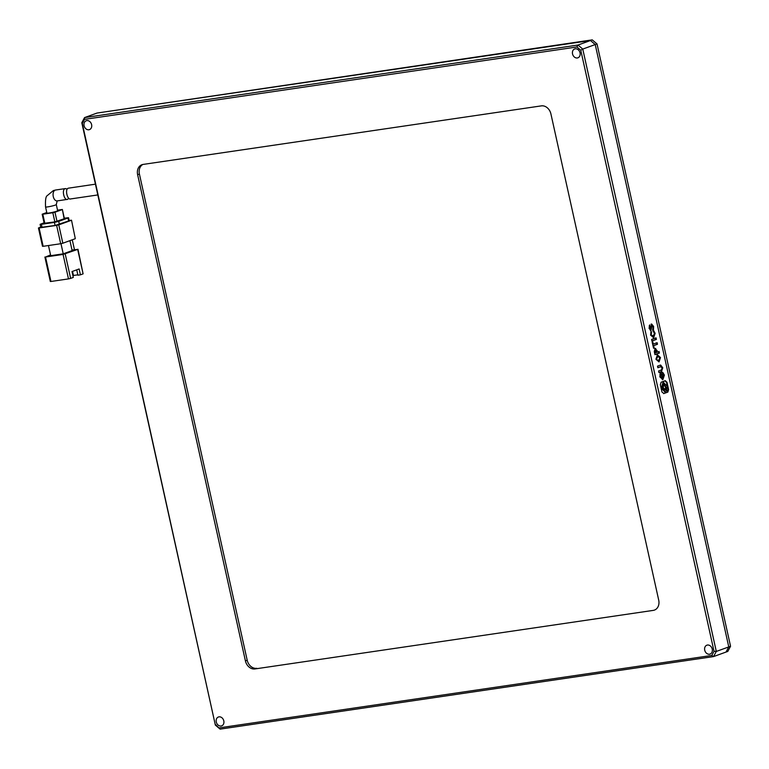 <?xml version="1.0" encoding="UTF-8"?>
<svg xmlns="http://www.w3.org/2000/svg" width="769" height="769" viewBox="0 0 769 769"><rect width="100%" height="100%" fill="white"/><g stroke="black" fill="none" stroke-linecap="round" stroke-linejoin="round"><path stroke-width="1.15" d="M592.236 39.873L597.013 43.91L730.55 646.268L727.81 651.41L726.032 652.054L728.772 646.921L595.225 44.554L590.457 40.526L97.009 113.062L592.236 39.873L97.009 113.062L84.552 117.59L81.802 122.732L82.312 123.501L84.513 119.368L84.552 117.59L577.99 45.044L576.923 46.976L84.513 119.368M597.013 43.91L595.225 44.554L590.457 40.526L577.99 45.044L582.767 49.081L595.225 44.554L728.772 646.921L716.304 651.439L714.026 651.314L711.825 655.448L713.565 656.582L726.032 652.054L728.772 646.921L730.55 646.268M95.423 184.166L68.287 188.194C64.625 189.261 67.518 200.555 70.748 198.883M45.544 206.938L46.899 213.051A5.508 0.538 -12.5 0 0 50.696 212.734A5.508 0.538 -12.5 0 0 56.656 211.215A5.508 0.538 -12.5 0 0 57.646 210.668L56.291 204.554A5.508 0.538 167.5 0 1 55.301 205.102A5.508 0.538 167.5 0 1 49.341 206.611A5.508 0.538 167.5 0 1 45.544 206.938C45.227 200.161 45.794 196.393 47.226 195.643L53.33 190.587L55.599 190.02A5.508 3.268 -98.4 0 1 55.993 190.001M68.816 198.412L67.537 199.354C64.327 201.036 61.453 189.732 65.115 188.655L67.288 188.972M63.068 254.433L68.489 278.897L50.956 281.473L45.534 257.009L63.068 254.433L77.669 249.406L83.1 273.86L80.428 274.831L79.12 268.967L72.007 271.553L73.305 277.417L70.633 278.388L65.211 253.924M69.931 240.649L72.132 250.598L63.231 253.828L50.716 255.673L48.466 245.532M50.543 254.923L45.534 257.009M72.007 250.04L77.669 249.406M68.489 278.897L70.633 278.388M60.982 243.686L63.231 253.828M75.304 238.698L71.517 220.203L75.304 238.698L62.837 243.225L58.771 224.875L71.229 220.357M60.693 243.735L43.16 246.311L39.094 227.96L56.627 225.384L60.693 243.735L62.837 243.225M74.458 249.685L72.267 239.803M83.1 273.86L77.957 249.243M76.727 269.832L77.919 275.206L80.428 274.831M72.526 271.361L73.44 275.475L77.842 274.831M71.517 220.203L69.133 220.472M40.699 227.105L38.45 227.98L42.516 246.33M42.064 227.374L41.382 224.317L40.094 224.346L40.767 227.413L55.089 225.461L69.2 220.77L68.518 217.714L67.951 218.031L68.633 221.088M39.094 227.96L38.45 227.98M58.771 224.875L56.627 225.384M64.308 218.175L68.518 217.714M59.376 224.442L58.694 221.385L67.951 218.031M58.694 221.385L54.407 222.404L55.089 225.461M41.382 224.317L54.407 222.404M40.094 224.346L44.064 222.799M44.487 223.241L54.868 221.914L64.413 218.665L62.376 209.485L64.125 218.819M57.012 221.405L54.974 212.234L62.097 209.649M44.842 223.385L42.814 214.215L52.83 212.734L54.868 221.914M46.774 212.504L42.17 214.224L44.198 223.404M62.376 209.485L57.531 210.129M42.814 214.215L42.17 214.224M54.974 212.234L52.83 212.734M67.537 199.354L57.194 200.911A5.508 3.268 -98.4 0 1 53.215 196.268A5.508 3.268 -98.4 0 1 55.214 190.116A5.508 3.268 -98.4 0 1 55.599 190.02L65.509 188.559M223.798 720.88A4.72 3.768 70 0 1 221.655 725.869A4.72 3.768 70 0 1 216.281 721.985A4.72 3.768 70 0 1 218.434 716.996A4.72 3.768 70 0 1 223.798 720.88M712.238 649.074A4.72 3.768 70 0 1 710.085 654.063A4.72 3.768 70 0 1 704.721 650.18A4.72 3.768 70 0 1 706.865 645.191A4.72 3.768 70 0 1 712.238 649.074M91.617 124.636A4.72 3.768 70 0 1 89.464 129.625A4.72 3.768 70 0 1 84.1 125.741A4.72 3.768 70 0 1 86.243 120.752A4.72 3.768 70 0 1 91.617 124.636M580.047 52.83A4.72 3.768 70 0 1 577.904 57.819A4.72 3.768 70 0 1 572.54 53.936A4.72 3.768 70 0 1 574.683 48.947A4.72 3.768 70 0 1 580.047 52.83M653.227 610.394L254.962 668.943A9.439 7.536 70 0 1 245.407 660.869L137.632 174.707A9.439 7.536 70 0 1 141.919 164.72A9.439 7.536 70 0 1 143.111 164.422L541.376 105.872A9.439 7.536 70 0 1 550.921 113.947L658.706 600.108A9.439 7.536 70 0 1 654.409 610.096A9.439 7.536 70 0 1 653.227 610.394L254.962 668.943M82.312 123.501L215.349 725.09L220.117 729.127L215.57 724.6M219.415 727.839L711.825 655.448M714.026 651.314L580.768 50.225L582.767 49.081L716.304 651.439L713.565 656.582L220.117 729.127M576.923 46.976L580.768 50.225M245.407 660.869L247.195 660.225A9.439 7.536 -110 0 0 256.74 668.299M142.842 164.47A9.439 7.536 -110 0 0 139.41 174.054L137.632 174.707M247.195 660.225L139.41 174.054M81.802 122.732L215.349 725.09M651.593 339.446L651.939 341.003L656.39 339.389L656.044 337.831L651.593 339.446M653.304 336.063L651.189 334.784L651.343 331.439L650.564 335.121L653.621 337.706L655.15 333.39L653.756 330.737L652.91 331.045L654.467 333.237L653.304 336.063L652.602 336.197M653.266 337.783L655.15 333.39M650.516 328.94L649.699 328.055L649.805 324.903L649.065 328.325L650.882 330.564L652.064 325.614L653.083 326.892L652.679 330.093L653.458 329.805L653.612 326.45L651.641 324.018L650.257 328.978M650.382 330.641L651.747 325.662M668.607 389.575L667.002 382.337L665.329 380.693L661.109 382.222L660.36 384.74L661.965 391.988L663.878 393.536L667.857 392.094L668.607 389.575L668.107 389.652L666.502 382.404L664.829 380.77M663.609 393.603L667.357 392.171L668.107 389.652M652.141 341.926L653.544 348.232L654.159 348.011L653.64 345.656L657.466 344.262L657.12 342.666L653.285 344.06L652.766 341.705L652.141 341.926M655.159 348.472L654.284 351.587L654.967 354.663L659.418 353.048L659.071 351.491L657.524 352.058L655.515 348.367M659.023 361.939L660.513 357.566L657.447 354.845L655.919 359.238L659.023 361.939L660.513 357.566M657.841 367.64L660.658 366.717L662.157 367.938L661.378 369.976L658.591 370.985L658.937 372.581L661.503 371.648L662.763 367.745L660.629 365.044L657.514 366.14L657.87 367.736L660.744 366.688M662.561 378.002L660.446 376.656L660.417 373.186L659.831 376.877L662.888 379.598L664.397 375.109L662.705 372.321L661.052 372.927L661.849 376.541L662.474 376.31L662.003 374.186L662.753 373.917L663.791 375.301L661.974 378.098M662.061 378.079L659.946 376.723L660.023 373.734M660.283 374.916L660.782 374.849M659.946 376.723L660.446 376.656M661.83 376.435L661.503 374.263L662.753 373.917M661.503 374.263L662.003 374.186M661.974 376.387L662.474 376.31M662.272 379.703L664.397 375.109M663.897 375.185L662.205 372.398M662.388 379.675L662.888 379.598M658.918 372.475L661.503 371.648M661.004 371.715L662.763 367.745M662.263 367.822L660.369 365.102M660.013 357.643L656.947 354.913M657.995 356.412L656.034 359.085L658.168 360.421M656.034 359.085L658.062 360.45M658.668 360.353L659.927 357.777L657.803 356.47L656.534 359.008M657.524 352.058L656.678 350.606L657.187 350.529M656.678 350.606L654.659 348.54M654.948 354.567L658.918 353.125L658.591 351.664M658.918 353.125L659.418 353.048M655.448 350.068L654.467 351.731L654.746 352.952L656.88 352.289L655.515 350.058L655.246 352.884M654.467 351.731L654.977 351.654M653.285 344.06L652.785 344.137L652.285 341.878M653.525 348.136L653.141 345.723L656.966 344.339L656.639 342.839M656.966 344.339L657.466 344.262M653.141 345.723L653.64 345.656M653.66 348.078L654.159 348.011M666.069 388.143L665.512 389.595M665.906 390.258L666.723 390.316M663.83 384.375L665.762 387.586L667.405 388.172L667.223 386.163L663.464 382.549L661.744 388.153L665.156 391.863L666.598 390.883L665.646 389.575L664.637 390.018M663.56 382.51L662.955 382.616L661.244 388.23L664.906 391.882M665.762 387.586L667.405 388.172M663.849 385.163L663.541 385.211C662.32 387.076 662.609 388.393 664.416 389.162L664.618 389.133M664.916 389.095C666.146 387.22 665.848 385.903 664.041 385.134C662.82 387.009 663.109 388.326 664.916 389.095L664.416 389.162M665.646 389.575L664.897 390.018L662.82 387.768L663.858 384.356L666.396 387.48M666.886 390.296L666.396 388.095L666.886 390.296L666.3 390.392M652.737 329.959L653.458 329.805M652.958 329.882L653.612 326.45M650.016 329.017L649.19 328.132L649.372 325.316M649.642 326.498L650.141 326.421M649.19 328.132L649.699 328.055M653.112 326.527L651.141 324.085M652.804 336.14L650.689 334.861L650.92 331.872M651.18 333.073L651.689 332.996M650.689 334.861L651.189 334.784M654.65 333.458L653.256 330.814M651.92 340.898L655.89 339.456L655.563 338.004M655.89 339.456L656.39 339.389M57.579 200.815A5.508 3.268 -98.4 0 1 57.194 200.911L56.291 204.554M667.357 392.171L667.857 392.094M666.502 382.404L667.002 382.337M661.244 388.23L661.744 388.153M651.18 327.296L651.679 327.229M70.373 198.979L97.817 194.942M50.312 281.492L44.89 257.029M665.156 391.863L664.656 391.94M663.81 382.453L663.311 382.529"/></g></svg>
